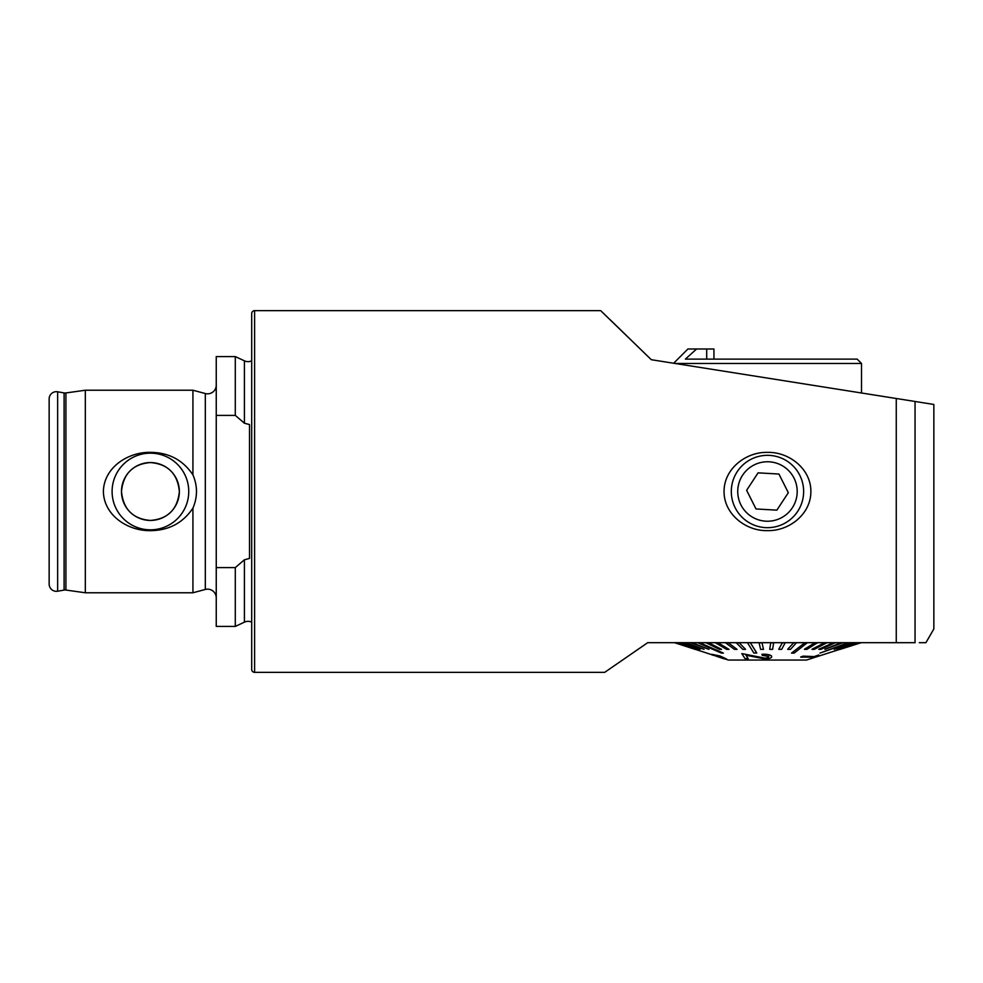 <?xml version="1.0" encoding="UTF-8"?>
<svg xmlns="http://www.w3.org/2000/svg" width="983" height="983" viewBox="0 0 983 983"><rect width="100%" height="100%" fill="white"/><g stroke="black" fill="none" stroke-linecap="round" stroke-linejoin="round"><path stroke-width="1.47" d="M216.248 597.836A8.675 8.675 0 0 0 205.324 589.456L205.324 393.544A8.675 8.675 0 0 0 216.248 385.164M205.324 589.456L192.926 592.774L85.324 592.774L65.91 590.046A5.787 5.787 0 0 0 64.104 590.083L64.104 392.917A5.787 5.787 0 0 0 65.91 392.954L85.324 390.226L192.926 390.226L205.324 393.544M251.697 622.141A8.675 8.675 0 0 0 244.411 622.165L235.293 626.417L235.293 567.596L244.411 559.782L249.522 558.442L249.522 424.558L244.411 423.218L235.293 415.404L216.248 415.404L216.248 356.583L235.293 356.583L235.293 415.404M244.411 423.218L244.411 360.835A8.675 8.675 0 0 0 251.697 360.859M767.477 452.377C745.864 451.775 723.881 468.965 724.066 491.475C723.869 514.072 745.925 531.225 767.477 530.623C789.066 531.201 810.975 514.134 810.877 491.598C811.122 468.965 789.042 451.762 767.477 452.377M600.687 310.653L651.299 359.704L896.263 398.496L896.263 642.685L647.699 642.685L604.705 672.347L254.597 672.347A2.888 2.888 0 0 1 251.697 669.448L251.697 313.552A2.888 2.888 0 0 1 254.597 310.653L600.687 310.653L604.582 314.388M150.424 453.175A38.325 38.325 0 0 0 112.099 491.5A38.325 38.325 0 0 0 150.424 529.825A38.325 38.325 0 0 0 188.748 491.5A38.325 38.325 0 0 0 150.424 453.175M150.424 462.563A28.937 28.937 0 0 0 121.487 491.5A28.937 28.937 0 0 0 150.424 520.437C167.909 518.999 177.554 509.378 179.361 491.549C177.591 473.683 167.946 464.025 150.424 462.563C132.963 463.988 123.317 473.597 121.487 491.414C123.231 509.305 132.877 518.975 150.424 520.437A28.937 28.937 0 0 0 179.361 491.5A28.937 28.937 0 0 0 150.424 462.563M192.926 474.863C197.657 485.921 197.657 497.017 192.926 508.137C182.912 523.005 168.744 530.501 150.424 530.648C128.159 531.115 103.817 515.559 103.399 491.549C103.743 467.453 128.22 451.848 150.424 452.352C168.757 452.499 182.924 459.995 192.926 474.863L192.926 390.226M192.926 592.774L192.926 508.137M85.324 592.774L85.324 390.226M64.104 392.917L57.641 391.787A7.237 7.237 0 0 0 49.15 398.901L49.15 584.099A7.237 7.237 0 0 0 57.641 591.213L57.641 391.787M64.104 590.083L57.641 591.213M235.293 626.417L216.248 626.417L216.248 415.404M925.912 642.685L933.85 628.948L933.85 404.455L896.263 398.496M919.314 642.685L925.851 642.685M904.913 642.685L860.752 642.685M860.752 642.833L840.146 649.358L860.395 642.845M896.263 642.685L915.05 642.685L915.05 401.482M651.299 359.704L610.074 319.659M604.705 672.347L607.261 670.578M609.509 669.03L617.054 663.808M632.683 653.031L647.699 642.685M235.293 567.596L216.248 567.596M737.791 489.804A29.736 29.736 0 0 0 765.782 521.187A29.736 29.736 0 0 0 797.152 493.196A29.736 29.736 0 0 0 769.161 461.813A29.736 29.736 0 0 0 737.791 489.804M731.364 489.436A36.174 36.174 0 0 0 765.413 527.613A36.174 36.174 0 0 0 803.578 493.564A36.174 36.174 0 0 0 769.529 455.387A36.174 36.174 0 0 0 731.364 489.436M756.013 508.961L776.865 510.152L788.317 492.692L778.929 474.039L758.077 472.848L746.625 490.308L756.013 508.961M675.026 363.464L861.513 363.464L861.513 392.991M861.513 363.464L857.176 359.114L685.384 359.114L696.591 348.99L687.903 348.99L673.65 363.243M713.941 359.114L713.941 348.99L696.591 348.99M697.991 642.845L721.436 653.093L723.402 653.093L697.991 642.685M694.797 649.271L674.965 642.685M675.112 642.845L706.9 653.093L675.112 642.845M676.832 642.845L697.193 649.358L676.832 642.685M677.52 642.845L697.193 649.358M680.138 642.845L700.08 649.358L680.138 642.685M681.17 642.845L700.08 649.358M684.819 642.845L704.037 649.358L684.819 642.685M686.183 642.845L704.037 649.358M690.803 642.845L708.989 649.358L690.803 642.685M692.474 642.845L708.989 649.358M840.146 649.271L828.042 653.093M849.091 642.845L819.969 653.093L849.091 642.685M807.362 642.845L804.733 642.845L791.524 653.093L794.153 653.093L807.362 642.685M753.887 653.093L756.726 652.933L750.398 642.685L747.559 642.845L753.887 653.093M711.704 654.309L719.556 656.337L723.574 658.192L716.509 656.312L724.016 658.782L726.548 659.151L719.875 656.079L711.704 654.309L719.875 655.931L726.548 659.003M710.426 654.26L713.289 655.329L710.426 654.26M716.509 656.312L723.635 658.119M724.827 658.893L728.403 660.048L806.539 660.048L840.146 649.222M839.285 649.21L859.339 642.685L839.285 649.21M837.295 649.21L856.844 642.685L837.295 649.21M834.198 649.21L852.925 642.685L834.198 649.21M819.969 653.093L847.665 642.845M824.909 649.21L841.153 642.685L824.909 649.21M818.876 649.21L833.461 642.685L818.876 649.21M812.019 649.21L824.737 642.685L812.019 649.21M804.463 649.21L815.104 642.685L804.463 649.21M791.524 653.093L804.733 642.845M787.739 649.21L793.76 642.685L787.739 649.21M778.819 649.21L782.382 642.685L778.819 649.21M769.726 649.21L770.758 642.685L769.726 649.21M761.985 642.685L763.496 649.358L761.985 642.685M739.081 642.685L745.556 649.358L739.081 642.685M728.206 642.685L737.041 649.358L728.206 642.685M717.959 642.685L729.005 649.358L717.959 642.685M708.485 642.685L721.571 649.358L708.485 642.685M699.945 642.845L723.402 653.093M764.749 658.119L741.895 653.597L764.749 658.119C767.625 657.922 768.964 657.369 768.731 656.46L762.23 655.329L762.009 654.395C766.986 654.248 770.18 654.862 771.594 656.251L771.594 656.103C770.23 654.727 767.035 654.113 762.009 654.248L762.009 654.395M771.594 656.103L771.594 656.251C772.097 657.738 769.984 658.671 765.241 659.052L745.986 655.219L748.223 658.745L745.986 655.071M818.716 654.973L814.231 656.583L803.16 656.128L800.715 656.988L803.16 656.263L814.231 656.73L818.716 654.973L814.932 657.135L800.715 657.135M674.522 642.685L694.76 649.259M706.9 653.093L675.296 642.845M708.485 642.845L706.273 642.845L719.372 649.358L721.571 649.358M739.081 642.845L736.328 642.845L742.816 649.358L745.556 649.358M728.206 642.845L725.601 642.845L734.436 649.358L737.041 649.358M717.959 642.845L715.526 642.845L726.584 649.358L729.005 649.358M761.985 642.845L759.097 642.845L760.609 649.358L763.496 649.358M787.739 649.358L790.492 649.358L796.525 642.685M796.525 642.845L793.76 642.845M778.819 649.358L781.669 649.358L785.233 642.685M785.233 642.845L782.382 642.845M769.726 649.358L772.626 649.358L773.658 642.685M773.658 642.845L770.758 642.845M756.726 653.093L750.398 642.845M804.463 649.358L806.932 649.358L817.573 642.685M817.573 642.845L815.104 642.845M824.909 649.358L842.873 642.685M842.873 642.845L841.153 642.845M818.876 649.358L820.879 649.358L835.464 642.685M835.464 642.845L833.461 642.845M812.019 649.358L814.268 649.358L826.986 642.685M826.986 642.845L824.737 642.845M834.198 649.358L854.03 642.685M854.03 642.845L852.925 642.845M840.146 649.358L860.42 642.845L840.182 649.358M839.285 649.358L859.732 642.685M837.295 649.358L857.594 642.685M857.594 642.845L856.844 642.845M748.223 658.745L744.917 658.438L741.895 653.744M244.411 622.165L244.411 559.782M254.597 672.347L254.597 310.653M65.91 590.046L65.91 392.954M706.703 348.99L706.703 359.114M244.411 360.835L235.293 356.583M716.509 656.214L706.814 653.093"/></g></svg>
